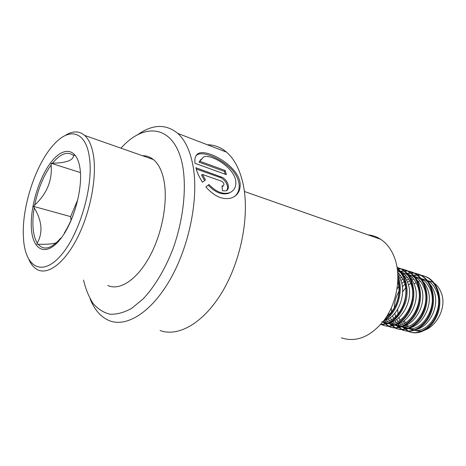 <?xml version="1.0" encoding="UTF-8"?>
<svg xmlns="http://www.w3.org/2000/svg" width="466" height="466" viewBox="0 0 466 466"><rect width="100%" height="100%" fill="white"/><g stroke="black" fill="none" stroke-linecap="round" stroke-linejoin="round"><path stroke-width="0.7" d="M137.051 135.152C152.196 124.172 165.78 123.595 177.791 133.422C185.334 140.318 190.477 151.508 193.215 166.997C198.662 198.743 189.377 245.524 170.579 278.755C151.782 312.08 126.822 327.575 109.516 320.742C101.029 317.276 94.551 309.972 90.101 298.834M195.883 167.743L195.941 167.97C197.2 172.636 199.366 177.4 202.454 182.258L205.465 179.888L202.436 174.441L221.461 181.157C223.971 182.806 224.548 184.396 223.197 185.928L222.037 185.887L222.428 190.786L225.859 190.879C230.635 189.435 228.177 180.464 222.416 177.424L195.883 167.743M199.809 161.236L203.659 156.914C211.471 153.611 235.575 168.511 235.831 182.218C236.012 187.483 233.833 191.013 229.295 192.813C222.672 194.584 215.904 191.811 208.984 184.495L205.896 186.953C214.302 196.46 222.771 200.153 231.299 198.015C237.584 195.662 240.532 190.914 240.153 183.761C238.796 166.094 207.784 148.904 198.65 153.349C195.615 154.747 194.409 158.073 195.021 163.321L226.354 174.645L225.241 170.521L199.809 161.236L199.005 162.156L201.143 159.151M207.318 144.751C214.343 144.81 220.738 147.262 226.505 152.12C234.497 159.005 240.095 169.927 243.287 184.88C249.665 215.525 241.184 260.028 222.538 291.436C203.898 322.921 178.35 337.361 160.088 330.51M120.968 148.171C145.555 120.344 176.573 125.529 183.155 168.942C186.452 191.951 182.707 221.938 172.793 249.427C164.865 269.651 154.421 286.928 143.021 299.026L131.575 308.405C123.962 312.599 116.762 314.527 109.976 314.2C103.569 312.628 97.977 309.092 93.194 303.605C88.959 297.145 85.732 289.287 83.513 280.025M368.029 234.852C372.55 235.272 376.778 236.751 380.705 239.297C387.514 243.829 392.442 250.9 395.483 260.523C400.999 278.528 396.589 302.947 384.654 319.554C371.082 336.621 356.659 342.726 341.38 337.867M202.43 182.229L204.597 180.558L201.58 175.175L202.436 174.441M204.597 180.558L205.465 179.888M222.865 186.184L222.107 186.639M226.26 190.71C229.919 187.751 225.416 179.078 219.859 177.395L196.227 168.972M233.868 196.902C242.477 191.182 240.351 177.004 229.534 167.37C218.857 157.706 204.044 151.718 197.811 154.409L196.035 155.621M225.212 174.232L224.431 171.406L225.241 170.521M224.431 171.406L199.005 162.156M231.293 191.864L228.503 193.361C221.874 195.138 215.088 192.4 208.156 185.153M75.591 155.638L73.913 155.085L73.622 155.557C73.162 160.403 66.125 162.954 52.518 163.222L51.248 163.333L51.144 165.011C52.384 180.383 46.903 193.734 34.717 205.057L33.587 206.391L34.222 207.807C42.033 220.872 43.053 232.61 37.28 243.019L36.861 244.242L38.142 244.225C46.577 244.499 52.623 244.027 56.299 242.798M23.591 239.874C25.647 267.583 42.534 277.02 61.25 255.013C80.041 233.419 93.94 184.618 89.291 156.582C85.645 131.435 69.784 127.381 54.842 143.452C36.931 161.673 22.42 203.846 23.3 234.171L23.591 239.874M29.043 259.847C31.193 264.606 34.006 267.892 37.484 269.703C48.173 275.29 64.832 262.824 77.601 237.392C90.381 212.03 96.986 177.36 93.48 155.574C91.919 146.068 88.983 139.351 84.678 135.437C78.975 130.631 72.288 130.771 64.611 135.851M107.733 285.46C119.605 291.116 137.115 279.816 149.842 256.184C162.587 232.621 168.313 200.048 163.665 179.148C161.609 170.026 158.178 163.49 153.366 159.535C150.099 156.914 146.464 155.638 142.474 155.714M383.92 320.561C397.457 318.039 407.505 294.058 400.195 278.901L397.859 274.748M386.687 316.542C395.978 310.076 401.552 293.819 397.836 281.377M381.794 321.569C396.846 329.881 416.773 300.716 406.981 281.015C405.036 276.67 402.199 273.425 398.488 271.288L397.55 270.804M382.97 321.802C397.813 323.59 411.763 296.976 403.41 279.903L397.679 272.057M387.421 322.734L388.522 323.282C403.608 331.559 423.478 302.667 413.657 283.095C411.699 278.773 408.868 275.552 405.146 273.42L398.646 271.381M385.568 322.629C400.696 330.021 419.755 301.275 410.144 282C408.193 277.666 405.356 274.433 401.64 272.295L397.539 270.67M384.351 320.445L385.772 321.662M383.244 321.453L383.856 321.814M394.096 324.447L395.139 324.965C410.261 333.213 430.071 304.589 420.227 285.14C418.264 280.847 415.427 277.643 411.705 275.517L405.263 273.484M403.358 273.391L401.581 273.484M399.508 273.822L397.836 274.264M392.273 324.336C407.43 331.67 426.402 303.191 416.767 284.062C414.81 279.757 411.973 276.542 408.251 274.416L401.937 272.394M401.779 272.377L400.067 272.284M398.063 272.394L397.708 272.435M388.277 318.82L389.553 320.608M391.061 322.239L392.465 323.41M386.174 319.827L387.526 321.295M389.116 322.618L390.578 323.544M400.661 326.136L401.651 326.619C416.808 334.844 436.56 306.477 426.687 287.149C424.724 282.885 421.881 279.699 418.159 277.585L411.769 275.552M409.899 275.453L408.158 275.528M406.125 275.837L404.226 276.326M401.989 277.165L399.886 278.225M398.867 326.014C414.064 333.289 432.937 305.084 423.285 286.089C421.322 281.814 418.48 278.616 414.763 276.495L408.443 274.474M408.344 274.462L406.661 274.363M404.698 274.457L402.869 274.73M400.719 275.284L398.71 276.041M392.541 315.709L393.589 318.354M394.906 320.719L396.17 322.431M397.667 323.998L399.053 325.128M390.234 317.585L391.417 319.717M392.844 321.662L394.189 323.072M396.45 325.227L395.756 324.348L397.201 325.245M407.121 327.796L408.065 328.25C423.25 336.446 442.945 308.329 433.048 289.13C431.079 284.895 428.231 281.72 424.514 279.612L418.177 277.59M416.342 277.48L414.629 277.544M412.637 277.823L410.773 278.284M408.589 279.064L406.533 280.06M404.086 281.598L401.733 283.491M398.809 286.549L397.049 288.885M391.289 308.032L391.609 311.789M405.362 327.668C420.588 334.879 439.368 306.943 429.699 288.087C427.73 283.835 424.887 280.654 421.165 278.546L414.851 276.524M414.804 276.519L413.15 276.414M411.198 276.489L409.428 276.734M407.325 277.253L405.362 277.957M403.032 279.093L400.83 280.485M398.162 282.652L397.731 283.06M388.673 313.204L389.058 314.573M399.059 317.812L400.119 320.317M401.43 322.571L402.688 324.214M404.168 325.728L405.537 326.817M396.816 319.56L397.993 321.598M399.414 323.456L400.743 324.814M402.292 326.049L403.719 326.922M410.826 283.701L410.348 283.555L408.402 285.081M405.583 287.883L402.618 291.873M397.638 309.36L398.092 314.154M411.752 329.293C427.007 336.452 445.694 308.772 436.013 290.056C434.038 285.833 431.196 282.664 427.473 280.561L419.54 278.429M417.647 278.487L415.888 278.715M413.825 279.192L411.903 279.856M409.631 280.916L407.482 282.227M404.89 284.243L402.344 286.788M398.954 291.448C395.972 296.557 394.417 302.015 394.294 307.816M394.76 313.391L395.628 316.711M412.928 329.41L413.348 329.59C429.425 337.943 449.783 310.274 440.685 291.506C438.85 287.312 436.188 284.219 432.71 282.233L425.551 280.235M423.74 280.27L422.056 280.48M420.087 280.946L418.247 281.592M416.068 282.635L414.012 283.922M404.377 320.736L405.571 322.839M406.993 324.785L408.327 326.229M409.876 327.563L411.297 328.536M401.966 318.406L402.1 318.785M403.3 321.488L404.476 323.433M405.88 325.221L407.197 326.532M408.729 327.72L410.138 328.565M401.593 326.107L402.187 326.823M402.205 326.847L408.344 331.396C418.177 335.747 431.615 328.25 436.834 313.991C442.071 300.081 437.737 283.112 427.037 277.34C422.633 274.917 417.856 274.317 412.719 275.534M412.352 275.627L412.043 275.709M410.773 276.111L409.352 276.653M395.151 324.406L395.774 325.175M395.838 325.251L401.942 329.794C411.758 334.157 425.213 326.573 430.456 312.191C435.716 298.164 431.405 281.085 420.711 275.29C416.295 272.855 411.513 272.26 406.358 273.507M406.061 273.589L405.636 273.705M404.313 274.13L402.845 274.707M388.603 322.676L389.256 323.491M389.372 323.625L395.436 328.163C405.234 332.538 418.701 324.872 423.973 310.368C429.256 296.225 424.975 279.017 414.28 273.21C409.859 270.763 405.065 270.181 399.898 271.451M399.665 271.515L399.129 271.666M382.819 321.994L388.83 326.509C398.611 330.895 412.09 323.142 417.379 308.515C422.691 294.244 418.439 276.921 407.744 271.096C404.505 269.284 401.016 268.492 397.288 268.719M380.938 324.254L382.114 324.825C391.871 329.223 405.362 321.383 410.686 306.628C416.022 292.24 411.793 274.789 401.11 268.946L397.055 267.239M380.833 324.371C391.417 323.835 399.298 316.682 404.482 302.912C408.164 288.611 405.775 277.247 397.306 268.824M384.974 319.105C395.937 312.028 402.572 292.77 397.923 278.575M402.193 326.06L402.857 326.887M403.096 327.161L409.136 331.594C418.975 335.945 432.413 328.454 437.621 314.212C442.857 300.314 438.523 283.369 427.823 277.59C423.122 275.022 418.043 274.503 412.579 276.035M396.729 325.553L402.746 329.992C412.567 334.355 426.017 326.783 431.254 312.418C436.514 298.409 432.203 281.342 421.503 275.546C416.785 272.954 411.67 272.453 406.171 274.037M389.343 322.781L389.937 323.532M390.258 323.917L396.257 328.367C406.055 332.741 419.522 325.087 424.788 310.601C430.071 296.469 425.784 279.28 415.09 273.472C410.342 270.857 405.199 270.367 399.659 272.01M383.687 322.251L389.663 326.718C399.444 331.099 412.923 323.357 418.212 308.748C423.518 294.495 419.26 277.188 408.565 271.358C405.1 269.424 401.354 268.655 397.335 269.051M381.101 324.068L382.959 325.041C392.722 329.433 406.212 321.604 411.525 306.867C416.86 292.491 412.631 275.057 401.942 269.214L397.067 267.298M380.705 324.522C391.661 324.581 399.88 317.451 405.344 303.139C409.451 290.003 406.078 274.835 397.236 268.364M383.984 320.474C396.706 314.113 404.459 291.285 397.912 276.344M77.636 200.03L70.634 216.626L71.048 220.173M70.634 216.626L33.587 206.391M80.041 172.467L51.248 163.333M38.142 244.225C43.495 250.434 50.468 249.025 59.06 239.99L60.545 238.243M219.859 177.395L220.709 176.614M31.496 229.855C29.603 209.479 38.224 179.259 50.602 162.838C62.927 146.149 77.036 147.437 80.001 168.366C83.164 189.045 73.174 224.123 59.537 240.182C45.942 256.55 33.203 250.423 31.496 229.855M34.222 207.807C32.946 215.513 32.591 222.544 33.162 228.905C33.733 234.876 35.101 239.576 37.28 243.019M51.144 165.011C43.414 175.898 37.938 189.248 34.717 205.057M73.622 155.557C67.564 150.984 60.528 153.535 52.518 163.222M177.791 133.422L226.505 152.12M244.4 191.479L380.705 239.297M222.34 186.581L223.197 185.928M197.811 154.409L198.65 153.349M228.503 193.361L229.295 192.813M153.366 159.535L84.678 135.437M398.488 271.288L397.574 270.996M405.146 273.42L401.64 272.295M388.522 323.282L386.203 322.693M411.705 275.517L408.251 274.416M395.139 324.965L392.931 324.4M418.159 277.585L414.763 276.495M401.651 326.619L399.56 326.089M424.514 279.612L421.165 278.546M408.065 328.25L406.078 327.744M432.71 282.233L427.473 280.561M413.348 329.59L412.497 329.375M408.344 331.396L409.136 331.594M427.037 277.34L427.823 277.59M401.942 329.794L402.746 329.992M420.711 275.29L421.503 275.546M395.436 328.163L396.257 328.367M414.28 273.21L415.09 273.472M388.83 326.509L389.663 326.718M407.744 271.096L408.565 271.358M382.114 324.825L382.959 325.041M401.11 268.946L401.942 269.214M79.494 190.046L79.156 192.307M78.661 195.155C75.795 209.677 71.007 222.305 64.302 233.035"/></g></svg>
